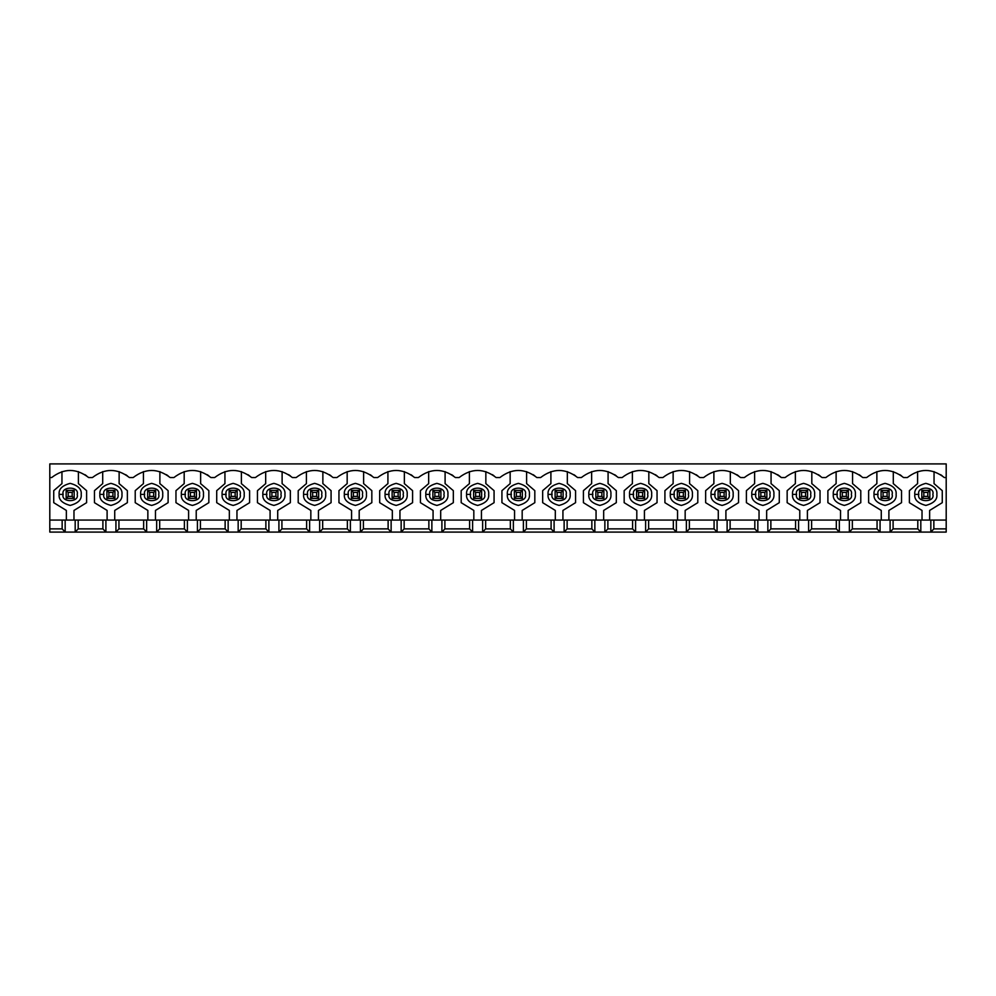 <?xml version="1.0" encoding="UTF-8"?>
<svg xmlns="http://www.w3.org/2000/svg" width="996" height="996" viewBox="0 0 996 996"><rect width="100%" height="100%" fill="white"/><g stroke="black" fill="none" stroke-linecap="round" stroke-linejoin="round"><path stroke-width="1.49" d="M921.823 498.398L921.823 490.381L929.841 490.381L929.841 498.398L921.823 498.398L929.841 498.398L929.841 490.381L927.836 492.385L923.827 492.385L923.827 496.394L927.836 496.394L927.836 492.385L927.836 496.394L929.841 498.398L927.836 496.394L923.827 496.394L921.823 498.398L923.827 496.394L923.827 492.385L927.836 492.385L929.841 490.381L921.823 490.381L923.827 492.385L921.823 490.381L921.823 498.398M881.074 498.398L881.074 490.381L889.092 490.381L889.092 498.398L881.074 498.398L889.092 498.398L889.092 490.381L887.087 492.385L883.078 492.385L883.078 496.394L887.087 496.394L887.087 492.385L887.087 496.394L889.092 498.398L887.087 496.394L883.078 496.394L881.074 498.398L883.078 496.394L883.078 492.385L887.087 492.385L889.092 490.381L881.074 490.381L883.078 492.385L881.074 490.381L881.074 498.398M840.325 498.398L840.325 490.381L848.343 490.381L848.343 498.398L840.325 498.398L848.343 498.398L848.343 490.381L846.339 492.385L842.33 492.385L842.33 496.394L846.339 496.394L846.339 492.385L846.339 496.394L848.343 498.398L846.339 496.394L842.33 496.394L840.325 498.398L842.33 496.394L842.33 492.385L846.339 492.385L848.343 490.381L840.325 490.381L842.33 492.385L840.325 490.381L840.325 498.398M799.576 498.398L799.576 490.381L807.607 490.381L807.607 498.398L799.576 498.398L807.607 498.398L807.607 490.381L805.602 492.385L801.581 492.385L801.581 496.394L805.602 496.394L805.602 492.385L805.602 496.394L807.607 498.398L805.602 496.394L801.581 496.394L799.576 498.398L801.581 496.394L801.581 492.385L805.602 492.385L807.607 490.381L799.576 490.381L801.581 492.385L799.576 490.381L799.576 498.398M758.84 498.398L758.84 490.381L766.858 490.381L766.858 498.398L758.84 498.398L766.858 498.398L766.858 490.381L764.853 492.385L760.844 492.385L760.844 496.394L764.853 496.394L764.853 492.385L764.853 496.394L766.858 498.398L764.853 496.394L760.844 496.394L758.84 498.398L760.844 496.394L760.844 492.385L764.853 492.385L766.858 490.381L758.84 490.381L760.844 492.385L758.84 490.381L758.84 498.398M718.091 498.398L718.091 490.381L726.109 490.381L726.109 498.398L718.091 498.398L726.109 498.398L726.109 490.381L724.104 492.385L720.096 492.385L720.096 496.394L724.104 496.394L724.104 492.385L724.104 496.394L726.109 498.398L724.104 496.394L720.096 496.394L718.091 498.398L720.096 496.394L720.096 492.385L724.104 492.385L726.109 490.381L718.091 490.381L720.096 492.385L718.091 490.381L718.091 498.398M677.342 498.398L677.342 490.381L685.36 490.381L685.36 498.398L677.342 498.398L685.36 498.398L685.36 490.381L683.356 492.385L679.347 492.385L679.347 496.394L683.356 496.394L683.356 492.385L683.356 496.394L685.36 498.398L683.356 496.394L679.347 496.394L677.342 498.398L679.347 496.394L679.347 492.385L683.356 492.385L685.36 490.381L677.342 490.381L679.347 492.385L677.342 490.381L677.342 498.398M636.593 498.398L636.593 490.381L644.624 490.381L644.624 498.398L636.593 498.398L644.624 498.398L644.624 490.381L642.619 492.385L638.598 492.385L638.598 496.394L642.619 496.394L642.619 492.385L642.619 496.394L644.624 498.398L642.619 496.394L638.598 496.394L636.593 498.398L638.598 496.394L638.598 492.385L642.619 492.385L644.624 490.381L636.593 490.381L638.598 492.385L636.593 490.381L636.593 498.398M595.857 498.398L595.857 490.381L603.875 490.381L603.875 498.398L595.857 498.398L603.875 498.398L603.875 490.381L601.87 492.385L597.861 492.385L597.861 496.394L601.87 496.394L601.87 492.385L601.87 496.394L603.875 498.398L601.87 496.394L597.861 496.394L595.857 498.398L597.861 496.394L597.861 492.385L601.87 492.385L603.875 490.381L595.857 490.381L597.861 492.385L595.857 490.381L595.857 498.398M555.108 498.398L555.108 490.381L563.126 490.381L563.126 498.398L555.108 498.398L563.126 498.398L563.126 490.381L561.122 492.385L557.113 492.385L557.113 496.394L561.122 496.394L561.122 492.385L561.122 496.394L563.126 498.398L561.122 496.394L557.113 496.394L555.108 498.398L557.113 496.394L557.113 492.385L561.122 492.385L563.126 490.381L555.108 490.381L557.113 492.385L555.108 490.381L555.108 498.398M514.359 498.398L514.359 490.381L522.377 490.381L522.377 498.398L514.359 498.398L522.377 498.398L522.377 490.381L520.373 492.385L516.364 492.385L516.364 496.394L520.373 496.394L520.373 492.385L520.373 496.394L522.377 498.398L520.373 496.394L516.364 496.394L514.359 498.398L516.364 496.394L516.364 492.385L520.373 492.385L522.377 490.381L514.359 490.381L516.364 492.385L514.359 490.381L514.359 498.398M473.623 498.398L473.623 490.381L481.641 490.381L481.641 498.398L473.623 498.398L481.641 498.398L481.641 490.381L479.636 492.385L475.627 492.385L475.627 496.394L479.636 496.394L479.636 492.385L479.636 496.394L481.641 498.398L479.636 496.394L475.627 496.394L473.623 498.398L475.627 496.394L475.627 492.385L479.636 492.385L481.641 490.381L473.623 490.381L475.627 492.385L473.623 490.381L473.623 498.398M432.874 498.398L432.874 490.381L440.892 490.381L440.892 498.398L432.874 498.398L440.892 498.398L440.892 490.381L438.887 492.385L434.879 492.385L434.879 496.394L438.887 496.394L438.887 492.385L438.887 496.394L440.892 498.398L438.887 496.394L434.879 496.394L432.874 498.398L434.879 496.394L434.879 492.385L438.887 492.385L440.892 490.381L432.874 490.381L434.879 492.385L432.874 490.381L432.874 498.398M392.125 498.398L392.125 490.381L400.143 490.381L400.143 498.398L392.125 498.398L400.143 498.398L400.143 490.381L398.139 492.385L394.13 492.385L394.13 496.394L398.139 496.394L398.139 492.385L398.139 496.394L400.143 498.398L398.139 496.394L394.13 496.394L392.125 498.398L394.13 496.394L394.13 492.385L398.139 492.385L400.143 490.381L392.125 490.381L394.13 492.385L392.125 490.381L392.125 498.398M351.376 498.398L351.376 490.381L359.407 490.381L359.407 498.398L351.376 498.398L359.407 498.398L359.407 490.381L357.402 492.385L353.381 492.385L353.381 496.394L357.402 496.394L357.402 492.385L357.402 496.394L359.407 498.398L357.402 496.394L353.381 496.394L351.376 498.398L353.381 496.394L353.381 492.385L357.402 492.385L359.407 490.381L351.376 490.381L353.381 492.385L351.376 490.381L351.376 498.398M310.64 498.398L310.64 490.381L318.658 490.381L318.658 498.398L310.64 498.398L318.658 498.398L318.658 490.381L316.653 492.385L312.644 492.385L312.644 496.394L316.653 496.394L316.653 492.385L316.653 496.394L318.658 498.398L316.653 496.394L312.644 496.394L310.64 498.398L312.644 496.394L312.644 492.385L316.653 492.385L318.658 490.381L310.64 490.381L312.644 492.385L310.64 490.381L310.64 498.398M269.891 498.398L269.891 490.381L277.909 490.381L277.909 498.398L269.891 498.398L277.909 498.398L277.909 490.381L275.904 492.385L271.896 492.385L271.896 496.394L275.904 496.394L275.904 492.385L275.904 496.394L277.909 498.398L275.904 496.394L271.896 496.394L269.891 498.398L271.896 496.394L271.896 492.385L275.904 492.385L277.909 490.381L269.891 490.381L271.896 492.385L269.891 490.381L269.891 498.398M229.142 498.398L229.142 490.381L237.16 490.381L237.16 498.398L229.142 498.398L237.16 498.398L237.16 490.381L235.156 492.385L231.147 492.385L231.147 496.394L235.156 496.394L235.156 492.385L235.156 496.394L237.16 498.398L235.156 496.394L231.147 496.394L229.142 498.398L231.147 496.394L231.147 492.385L235.156 492.385L237.16 490.381L229.142 490.381L231.147 492.385L229.142 490.381L229.142 498.398M188.393 498.398L188.393 490.381L196.424 490.381L196.424 498.398L188.393 498.398L196.424 498.398L196.424 490.381L194.419 492.385L190.398 492.385L190.398 496.394L194.419 496.394L194.419 492.385L194.419 496.394L196.424 498.398L194.419 496.394L190.398 496.394L188.393 498.398L190.398 496.394L190.398 492.385L194.419 492.385L196.424 490.381L188.393 490.381L190.398 492.385L188.393 490.381L188.393 498.398M147.657 498.398L147.657 490.381L155.675 490.381L155.675 498.398L147.657 498.398L155.675 498.398L155.675 490.381L153.67 492.385L149.661 492.385L149.661 496.394L153.67 496.394L153.67 492.385L153.67 496.394L155.675 498.398L153.67 496.394L149.661 496.394L147.657 498.398L149.661 496.394L149.661 492.385L153.67 492.385L155.675 490.381L147.657 490.381L149.661 492.385L147.657 490.381L147.657 498.398M106.908 498.398L106.908 490.381L114.926 490.381L114.926 498.398L106.908 498.398L114.926 498.398L114.926 490.381L112.922 492.385L108.913 492.385L108.913 496.394L112.922 496.394L112.922 492.385L112.922 496.394L114.926 498.398L112.922 496.394L108.913 496.394L106.908 498.398L108.913 496.394L108.913 492.385L112.922 492.385L114.926 490.381L106.908 490.381L108.913 492.385L106.908 490.381L106.908 498.398M66.159 498.398L66.159 490.381L74.177 490.381L74.177 498.398L66.159 498.398L74.177 498.398L74.177 490.381L72.173 492.385L68.164 492.385L68.164 496.394L72.173 496.394L72.173 492.385L72.173 496.394L74.177 498.398L72.173 496.394L68.164 496.394L66.159 498.398L68.164 496.394L68.164 492.385L72.173 492.385L74.177 490.381L66.159 490.381L68.164 492.385L66.159 490.381L66.159 498.398M781.325 477.545C769.012 468.12 756.686 468.12 744.361 477.545L740.588 477.545C728.263 468.12 715.937 468.12 703.612 477.545L699.839 477.545C687.514 468.12 675.188 468.12 662.875 477.545L659.091 477.545C646.765 468.12 634.452 468.12 622.127 477.545L618.342 477.545C606.029 468.12 593.703 468.12 581.378 477.545L577.605 477.545C565.28 468.12 552.954 468.12 540.641 477.545L536.856 477.545C524.531 468.12 512.218 468.12 499.892 477.545L496.108 477.545C483.782 468.12 471.469 468.12 459.144 477.545L455.359 477.545C443.046 468.12 430.72 468.12 418.395 477.545L414.622 477.545C402.297 468.12 389.971 468.12 377.658 477.545L373.874 477.545C361.548 468.12 349.235 468.12 336.909 477.545L333.125 477.545C320.812 468.12 308.486 468.12 296.161 477.545L292.388 477.545C280.063 468.12 267.737 468.12 255.412 477.545L251.639 477.545C239.314 468.12 226.988 468.12 214.675 477.545L210.891 477.545C198.565 468.12 186.252 468.12 173.927 477.545L170.142 477.545C157.829 468.12 145.503 468.12 133.178 477.545L129.405 477.545C117.08 468.12 104.754 468.12 92.441 477.545L88.656 477.545C76.331 468.12 64.018 468.12 51.692 477.545L49.8 477.545L49.8 528.876L62.15 528.876L62.15 520.061L49.8 520.061L946.2 520.061L933.85 520.061L933.85 528.876L930.837 532.088L946.2 532.088L946.2 528.876L933.85 528.876L946.2 528.876L946.2 463.912L49.8 463.912L49.8 477.545L51.692 477.545C64.018 468.12 76.331 468.12 88.656 477.545L92.441 477.545C104.754 468.12 117.08 468.12 129.405 477.545L133.178 477.545C145.503 468.12 157.829 468.12 170.142 477.545L173.927 477.545C186.252 468.12 198.565 468.12 210.891 477.545L214.675 477.545C226.988 468.12 239.314 468.12 251.639 477.545L255.412 477.545C267.737 468.12 280.063 468.12 292.388 477.545L296.161 477.545C308.486 468.12 320.812 468.12 333.125 477.545L336.909 477.545C349.235 468.12 361.548 468.12 373.874 477.545L377.658 477.545C389.971 468.12 402.297 468.12 414.622 477.545L418.395 477.545C430.72 468.12 443.046 468.12 455.359 477.545L459.144 477.545C471.469 468.12 483.782 468.12 496.108 477.545L499.892 477.545C512.218 468.12 524.531 468.12 536.856 477.545L540.641 477.545C552.954 468.12 565.28 468.12 577.605 477.545L581.378 477.545C593.703 468.12 606.029 468.12 618.342 477.545L622.127 477.545C634.452 468.12 646.765 468.12 659.091 477.545L662.875 477.545C675.188 468.12 687.514 468.12 699.839 477.545L703.612 477.545C715.937 468.12 728.263 468.12 740.588 477.545L744.361 477.545C756.686 468.12 769.012 468.12 781.325 477.545L785.109 477.545C797.435 468.12 809.748 468.12 822.073 477.545L825.858 477.545C838.171 468.12 850.497 468.12 862.822 477.545L866.595 477.545C878.92 468.12 891.246 468.12 903.559 477.545L907.344 477.545C919.669 468.12 931.982 468.12 944.308 477.545L946.2 477.545L944.308 477.545C931.982 468.12 919.669 468.12 907.344 477.545L903.559 477.545C891.246 468.12 878.92 468.12 866.595 477.545L862.822 477.545C850.497 468.12 838.171 468.12 825.858 477.545L822.073 477.545C809.748 468.12 797.435 468.12 785.109 477.545L781.325 477.545L779.283 475.839M102.899 528.876L78.198 528.876L75.186 532.088L105.9 532.088L102.899 528.876L102.899 520.061L78.198 520.061L78.198 528.876L102.899 528.876L105.9 532.088L65.163 532.088L62.15 528.876L49.8 528.876L49.8 532.088L65.163 532.088L49.8 532.088L49.8 463.912L946.2 463.912L946.2 532.088L920.814 532.088L917.802 528.876L893.101 528.876L890.1 532.088L920.814 532.088L880.066 532.088L877.065 528.876L852.352 528.876L849.351 532.088L880.066 532.088L839.329 532.088L836.316 528.876L811.615 528.876L808.603 532.088L839.329 532.088L798.58 532.088L795.567 528.876L770.867 528.876L767.854 532.088L798.58 532.088L757.832 532.088L754.819 528.876L730.118 528.876L727.117 532.088L757.832 532.088L717.083 532.088L714.082 528.876L689.381 528.876L686.369 532.088L717.083 532.088L676.346 532.088L673.333 528.876L648.633 528.876L645.62 532.088L676.346 532.088L635.597 532.088L632.585 528.876L607.884 528.876L604.871 532.088L635.597 532.088L594.849 532.088L591.848 528.876L567.135 528.876L564.134 532.088L594.849 532.088L554.1 532.088L551.099 528.876L526.398 528.876L523.386 532.088L554.1 532.088L513.363 532.088L510.35 528.876L485.65 528.876L482.637 532.088L513.363 532.088L472.614 532.088L469.602 528.876L444.901 528.876L441.9 532.088L472.614 532.088L431.866 532.088L428.865 528.876L404.152 528.876L401.151 532.088L431.866 532.088L391.129 532.088L388.116 528.876L363.416 528.876L360.403 532.088L391.129 532.088L350.38 532.088L347.367 528.876L322.667 528.876L319.654 532.088L350.38 532.088L309.632 532.088L306.619 528.876L281.918 528.876L278.917 532.088L309.632 532.088L268.883 532.088L265.882 528.876L241.181 528.876L238.169 532.088L268.883 532.088L228.146 532.088L225.133 528.876L200.433 528.876L197.42 532.088L228.146 532.088L187.397 532.088L184.385 528.876L159.684 528.876L156.671 532.088L187.397 532.088L146.649 532.088L143.648 528.876L118.935 528.876L115.934 532.088L146.649 532.088L105.9 532.088L105.9 520.061L102.899 520.061L102.899 528.876M86.602 475.839L84.934 474.669M143.648 520.061L118.935 520.061L118.935 528.876L143.648 528.876L143.648 520.061L143.648 528.876L146.649 532.088L146.649 520.061L143.648 520.061M127.364 475.851L125.683 474.669M184.385 520.061L159.684 520.061L159.684 528.876L184.385 528.876L184.385 520.061L184.385 528.876L187.397 532.088L187.397 520.061L184.385 520.061M168.1 475.839L166.432 474.669M225.133 520.061L200.433 520.061L200.433 528.876L225.133 528.876L225.133 520.061L225.133 528.876L228.146 532.088L228.146 520.061L225.133 520.061M208.861 475.851L207.18 474.669M265.882 520.061L241.181 520.061L241.181 528.876L265.882 528.876L265.882 520.061L265.882 528.876L268.883 532.088L268.883 520.061L265.882 520.061M249.585 475.839L247.917 474.669M306.619 520.061L281.918 520.061L281.918 528.876L306.619 528.876L306.619 520.061L306.619 528.876L309.632 532.088L309.632 520.061L306.619 520.061M290.346 475.851L288.666 474.669M347.367 520.061L322.667 520.061L322.667 528.876L347.367 528.876L347.367 520.061L347.367 528.876L350.38 532.088L350.38 520.061L347.367 520.061M331.058 475.827L329.415 474.669M388.116 520.061L363.416 520.061L363.416 528.876L388.116 528.876L388.116 520.061L388.116 528.876L391.129 532.088L391.129 520.061L388.116 520.061M371.844 475.851L370.151 474.669M428.865 520.061L404.152 520.061L404.152 528.876L428.865 528.876L428.865 520.061L428.865 528.876L431.866 532.088L431.866 520.061L428.865 520.061M412.556 475.827L410.9 474.669M469.602 520.061L444.901 520.061L444.901 528.876L469.602 528.876L469.602 520.061L469.602 528.876L472.614 532.088L472.614 520.061L469.602 520.061M453.329 475.851L451.649 474.669M510.35 520.061L485.65 520.061L485.65 528.876L510.35 528.876L510.35 520.061L510.35 528.876L513.363 532.088L513.363 520.061L510.35 520.061M494.041 475.827L492.398 474.669M551.099 520.061L526.398 520.061L526.398 528.876L551.099 528.876L551.099 520.061L551.099 528.876L554.1 532.088L554.1 520.061L551.099 520.061M534.802 475.839L533.134 474.669M591.848 520.061L567.135 520.061L567.135 528.876L591.848 528.876L591.848 520.061L591.848 528.876L594.849 532.088L594.849 520.061L591.848 520.061M575.564 475.851L573.883 474.669M632.585 520.061L607.884 520.061L607.884 528.876L632.585 528.876L632.585 520.061L632.585 528.876L635.597 532.088L635.597 520.061L632.585 520.061M616.3 475.839L614.632 474.669M673.333 520.061L648.633 520.061L648.633 528.876L673.333 528.876L673.333 520.061L673.333 528.876L676.346 532.088L676.346 520.061L673.333 520.061M657.061 475.851L655.38 474.669M714.082 520.061L689.381 520.061L689.381 528.876L714.082 528.876L714.082 520.061L714.082 528.876L717.083 532.088L717.083 520.061L714.082 520.061M697.785 475.839L696.117 474.669M754.819 520.061L730.118 520.061L730.118 528.876L754.819 528.876L754.819 520.061L754.819 528.876L757.832 532.088L757.832 520.061L754.819 520.061M738.546 475.851L736.866 474.669M795.567 520.061L770.867 520.061L770.867 528.876L795.567 528.876L795.567 520.061L795.567 528.876L798.58 532.088L798.58 520.061L795.567 520.061M779.258 475.827L777.615 474.669M836.316 520.061L811.615 520.061L811.615 528.876L836.316 528.876L836.316 520.061L836.316 528.876L839.329 532.088L839.329 520.061L836.316 520.061M820.044 475.851L818.351 474.669M877.065 520.061L852.352 520.061L852.352 528.876L877.065 528.876L877.065 520.061L877.065 528.876L880.066 532.088L880.066 520.061L877.065 520.061M860.756 475.827L859.1 474.669M917.802 520.061L893.101 520.061L893.101 528.876L917.802 528.876L917.802 520.061L917.802 528.876L920.814 532.088L920.814 520.061L917.802 520.061M901.529 475.851L899.849 474.669M942.241 475.827L940.598 474.669M917.602 483.633L917.602 471.594L917.602 483.633L909.385 490.655L917.602 483.633M909.385 502.681L909.385 490.655L909.385 502.681L922.022 510.438L909.385 502.681M922.022 520.061L922.022 510.438L922.022 520.061M929.642 510.438L929.642 520.061L929.642 510.438L942.266 502.681L929.642 510.438M942.266 490.655L942.266 502.681L942.266 490.655L934.049 483.633L942.266 490.655M934.049 471.594L934.049 483.633L934.049 471.594M914.801 494.39C914.166 489.173 917.851 485.5 925.832 483.359C933.812 485.5 937.485 489.173 936.85 494.39C937.485 499.606 933.812 503.279 925.832 505.42C917.851 503.279 914.166 499.606 914.801 494.39C914.166 499.606 917.851 503.279 925.832 505.42C933.812 503.279 937.485 499.606 936.85 494.39C937.485 489.173 933.812 485.5 925.832 483.359C917.851 485.5 914.166 489.173 914.801 494.39L918.81 494.39C916.32 502.719 935.344 502.719 932.841 494.39C935.344 486.06 916.32 486.06 918.81 494.39C916.32 486.06 935.344 486.06 932.841 494.39C935.344 502.719 916.32 502.719 918.81 494.39L914.801 494.39M933.85 520.061L930.837 520.061L930.837 532.088L933.85 528.876L933.85 520.061M930.837 520.061L920.814 520.061L920.814 532.088L930.837 532.088L930.837 520.061M876.866 483.633L876.866 471.594L876.866 483.633L868.637 490.655L876.866 483.633M868.637 502.681L868.637 490.655L868.637 502.681L881.273 510.438L868.637 502.681M881.273 520.061L881.273 510.438L881.273 520.061M888.893 510.438L888.893 520.061L888.893 510.438L901.529 502.681L888.893 510.438M901.529 490.655L901.529 502.681L901.529 490.655L893.3 483.633L901.529 490.655M893.3 471.594L893.3 483.633L893.3 471.594M874.052 494.39C873.43 489.173 877.103 485.5 885.083 483.359C893.063 485.5 896.736 489.173 896.114 494.39C896.736 499.606 893.063 503.279 885.083 505.42C877.103 503.279 873.43 499.606 874.052 494.39C873.43 499.606 877.103 503.279 885.083 505.42C893.063 503.279 896.736 499.606 896.114 494.39C896.736 489.173 893.063 485.5 885.083 483.359C877.103 485.5 873.43 489.173 874.052 494.39L878.061 494.39C875.571 502.719 894.595 502.719 892.105 494.39C894.595 486.06 875.571 486.06 878.061 494.39C875.571 486.06 894.595 486.06 892.105 494.39C894.595 502.719 875.571 502.719 878.061 494.39L874.052 494.39M893.101 520.061L890.1 520.061L890.1 532.088L893.101 528.876L893.101 520.061M890.1 520.061L880.066 520.061L880.066 532.088L890.1 532.088L890.1 520.061M836.117 483.633L836.117 471.594L836.117 483.633L827.888 490.655L836.117 483.633M827.888 502.681L827.888 490.655L827.888 502.681L840.524 510.438L827.888 502.681M840.524 520.061L840.524 510.438L840.524 520.061M848.144 510.438L848.144 520.061L848.144 510.438L860.781 502.681L848.144 510.438M860.781 490.655L860.781 502.681L860.781 490.655L852.564 483.633L860.781 490.655M852.564 471.594L852.564 483.633L852.564 471.594M833.303 494.39C832.681 489.173 836.354 485.5 844.334 483.359C852.315 485.5 855.987 489.173 855.365 494.39C855.987 499.606 852.315 503.279 844.334 505.42C836.354 503.279 832.681 499.606 833.303 494.39C832.681 499.606 836.354 503.279 844.334 505.42C852.315 503.279 855.987 499.606 855.365 494.39C855.987 489.173 852.315 485.5 844.334 483.359C836.354 485.5 832.681 489.173 833.303 494.39L837.312 494.39C834.822 502.719 853.846 502.719 851.356 494.39C853.846 486.06 834.822 486.06 837.312 494.39C834.822 486.06 853.846 486.06 851.356 494.39C853.846 502.719 834.822 502.719 837.312 494.39L833.303 494.39M852.352 520.061L849.351 520.061L849.351 532.088L852.352 528.876L852.352 520.061M849.351 520.061L839.329 520.061L839.329 532.088L849.351 532.088L849.351 520.061M795.368 483.633L795.368 471.594L795.368 483.633L787.151 490.655L795.368 483.633M787.151 502.681L787.151 490.655L787.151 502.681L799.776 510.438L787.151 502.681M799.776 520.061L799.776 510.438L799.776 520.061M807.395 510.438L807.395 520.061L807.395 510.438L820.032 502.681L807.395 510.438M820.032 490.655L820.032 502.681L820.032 490.655L811.815 483.633L820.032 490.655M811.815 471.594L811.815 483.633L811.815 471.594M792.567 494.39C791.932 489.173 795.617 485.5 803.585 483.359C811.566 485.5 815.251 489.173 814.616 494.39C815.251 499.606 811.566 503.279 803.585 505.42C795.617 503.279 791.932 499.606 792.567 494.39C791.932 499.606 795.617 503.279 803.585 505.42C811.566 503.279 815.251 499.606 814.616 494.39C815.251 489.173 811.566 485.5 803.585 483.359C795.617 485.5 791.932 489.173 792.567 494.39L796.576 494.39C794.073 502.719 813.11 502.719 810.607 494.39C813.11 486.06 794.073 486.06 796.576 494.39C794.073 486.06 813.11 486.06 810.607 494.39C813.11 502.719 794.073 502.719 796.576 494.39L792.567 494.39M811.615 520.061L808.603 520.061L808.603 532.088L811.615 528.876L811.615 520.061M808.603 520.061L798.58 520.061L798.58 532.088L808.603 532.088L808.603 520.061M754.619 483.633L754.619 471.594L754.619 483.633L746.402 490.655L754.619 483.633M746.402 502.681L746.402 490.655L746.402 502.681L759.039 510.438L746.402 502.681M759.039 520.061L759.039 510.438L759.039 520.061M766.659 510.438L766.659 520.061L766.659 510.438L779.283 502.681L766.659 510.438M779.283 490.655L779.283 502.681L779.283 490.655L771.066 483.633L779.283 490.655M771.066 471.594L771.066 483.633L771.066 471.594M751.818 494.39C751.196 489.173 754.868 485.5 762.849 483.359C770.829 485.5 774.502 489.173 773.88 494.39C774.502 499.606 770.829 503.279 762.849 505.42C754.868 503.279 751.196 499.606 751.818 494.39C751.196 499.606 754.868 503.279 762.849 505.42C770.829 503.279 774.502 499.606 773.88 494.39C774.502 489.173 770.829 485.5 762.849 483.359C754.868 485.5 751.196 489.173 751.818 494.39L755.827 494.39C753.337 502.719 772.361 502.719 769.858 494.39C772.361 486.06 753.337 486.06 755.827 494.39C753.337 486.06 772.361 486.06 769.858 494.39C772.361 502.719 753.337 502.719 755.827 494.39L751.818 494.39M770.867 520.061L767.854 520.061L767.854 532.088L770.867 528.876L770.867 520.061M767.854 520.061L757.832 520.061L757.832 532.088L767.854 532.088L767.854 520.061M713.883 483.633L713.883 471.594L713.883 483.633L705.654 490.655L713.883 483.633M705.654 502.681L705.654 490.655L705.654 502.681L718.29 510.438L705.654 502.681M718.29 520.061L718.29 510.438L718.29 520.061M725.91 510.438L725.91 520.061L725.91 510.438L738.546 502.681L725.91 510.438M738.546 490.655L738.546 502.681L738.546 490.655L730.317 483.633L738.546 490.655M730.317 471.594L730.317 483.633L730.317 471.594M711.069 494.39C710.447 489.173 714.12 485.5 722.1 483.359C730.08 485.5 733.753 489.173 733.131 494.39C733.753 499.606 730.08 503.279 722.1 505.42C714.12 503.279 710.447 499.606 711.069 494.39C710.447 499.606 714.12 503.279 722.1 505.42C730.08 503.279 733.753 499.606 733.131 494.39C733.753 489.173 730.08 485.5 722.1 483.359C714.12 485.5 710.447 489.173 711.069 494.39L715.078 494.39C712.588 502.719 731.612 502.719 729.122 494.39C731.612 486.06 712.588 486.06 715.078 494.39C712.588 486.06 731.612 486.06 729.122 494.39C731.612 502.719 712.588 502.719 715.078 494.39L711.069 494.39M730.118 520.061L727.117 520.061L727.117 532.088L730.118 528.876L730.118 520.061M727.117 520.061L717.083 520.061L717.083 532.088L727.117 532.088L727.117 520.061M673.134 483.633L673.134 471.594L673.134 483.633L664.917 490.655L673.134 483.633M664.917 502.681L664.917 490.655L664.917 502.681L677.541 510.438L664.917 502.681M677.541 520.061L677.541 510.438L677.541 520.061M685.161 510.438L685.161 520.061L685.161 510.438L697.798 502.681L685.161 510.438M697.798 490.655L697.798 502.681L697.798 490.655L689.581 483.633L697.798 490.655M689.581 471.594L689.581 483.633L689.581 471.594M670.32 494.39C669.698 489.173 673.371 485.5 681.351 483.359C689.332 485.5 693.004 489.173 692.382 494.39C693.004 499.606 689.332 503.279 681.351 505.42C673.371 503.279 669.698 499.606 670.32 494.39C669.698 499.606 673.371 503.279 681.351 505.42C689.332 503.279 693.004 499.606 692.382 494.39C693.004 489.173 689.332 485.5 681.351 483.359C673.371 485.5 669.698 489.173 670.32 494.39L674.342 494.39C671.839 502.719 690.863 502.719 688.373 494.39C690.863 486.06 671.839 486.06 674.342 494.39C671.839 486.06 690.863 486.06 688.373 494.39C690.863 502.719 671.839 502.719 674.342 494.39L670.32 494.39M689.381 520.061L686.369 520.061L686.369 532.088L689.381 528.876L689.381 520.061M686.369 520.061L676.346 520.061L676.346 532.088L686.369 532.088L686.369 520.061M632.385 483.633L632.385 471.594L632.385 483.633L624.168 490.655L632.385 483.633M624.168 502.681L624.168 490.655L624.168 502.681L636.805 510.438L624.168 502.681M636.805 520.061L636.805 510.438L636.805 520.061M644.424 510.438L644.424 520.061L644.424 510.438L657.049 502.681L644.424 510.438M657.049 490.655L657.049 502.681L657.049 490.655L648.832 483.633L657.049 490.655M648.832 471.594L648.832 483.633L648.832 471.594M629.584 494.39C628.949 489.173 632.634 485.5 640.615 483.359C648.583 485.5 652.268 489.173 651.633 494.39C652.268 499.606 648.583 503.279 640.615 505.42C632.634 503.279 628.949 499.606 629.584 494.39C628.949 499.606 632.634 503.279 640.615 505.42C648.583 503.279 652.268 499.606 651.633 494.39C652.268 489.173 648.583 485.5 640.615 483.359C632.634 485.5 628.949 489.173 629.584 494.39L633.593 494.39C631.091 502.719 650.127 502.719 647.624 494.39C650.127 486.06 631.091 486.06 633.593 494.39C631.091 486.06 650.127 486.06 647.624 494.39C650.127 502.719 631.091 502.719 633.593 494.39L629.584 494.39M648.633 520.061L645.62 520.061L645.62 532.088L648.633 528.876L648.633 520.061M645.62 520.061L635.597 520.061L635.597 532.088L645.62 532.088L645.62 520.061M591.636 483.633L591.636 471.594L591.636 483.633L583.419 490.655L591.636 483.633M583.419 502.681L583.419 490.655L583.419 502.681L596.056 510.438L583.419 502.681M596.056 520.061L596.056 510.438L596.056 520.061M603.676 510.438L603.676 520.061L603.676 510.438L616.312 502.681L603.676 510.438M616.312 490.655L616.312 502.681L616.312 490.655L608.083 483.633L616.312 490.655M608.083 471.594L608.083 483.633L608.083 471.594M588.835 494.39C588.213 489.173 591.885 485.5 599.866 483.359C607.846 485.5 611.519 489.173 610.897 494.39C611.519 499.606 607.846 503.279 599.866 505.42C591.885 503.279 588.213 499.606 588.835 494.39C588.213 499.606 591.885 503.279 599.866 505.42C607.846 503.279 611.519 499.606 610.897 494.39C611.519 489.173 607.846 485.5 599.866 483.359C591.885 485.5 588.213 489.173 588.835 494.39L592.844 494.39C590.354 502.719 609.378 502.719 606.888 494.39C609.378 486.06 590.354 486.06 592.844 494.39C590.354 486.06 609.378 486.06 606.888 494.39C609.378 502.719 590.354 502.719 592.844 494.39L588.835 494.39M607.884 520.061L604.871 520.061L604.871 532.088L607.884 528.876L607.884 520.061M604.871 520.061L594.849 520.061L594.849 532.088L604.871 532.088L604.871 520.061M550.9 483.633L550.9 471.594L550.9 483.633L542.671 490.655L550.9 483.633M542.671 502.681L542.671 490.655L542.671 502.681L555.307 510.438L542.671 502.681M555.307 520.061L555.307 510.438L555.307 520.061M562.927 510.438L562.927 520.061L562.927 510.438L575.564 502.681L562.927 510.438M575.564 490.655L575.564 502.681L575.564 490.655L567.334 483.633L575.564 490.655M567.334 471.594L567.334 483.633L567.334 471.594M548.086 494.39C547.464 489.173 551.137 485.5 559.117 483.359C567.098 485.5 570.77 489.173 570.148 494.39C570.77 499.606 567.098 503.279 559.117 505.42C551.137 503.279 547.464 499.606 548.086 494.39C547.464 499.606 551.137 503.279 559.117 505.42C567.098 503.279 570.77 499.606 570.148 494.39C570.77 489.173 567.098 485.5 559.117 483.359C551.137 485.5 547.464 489.173 548.086 494.39L552.095 494.39C549.605 502.719 568.629 502.719 566.139 494.39C568.629 486.06 549.605 486.06 552.095 494.39C549.605 486.06 568.629 486.06 566.139 494.39C568.629 502.719 549.605 502.719 552.095 494.39L548.086 494.39M567.135 520.061L564.134 520.061L564.134 532.088L567.135 528.876L567.135 520.061M564.134 520.061L554.1 520.061L554.1 532.088L564.134 532.088L564.134 520.061M510.151 483.633L510.151 471.594L510.151 483.633L501.934 490.655L510.151 483.633M501.934 502.681L501.934 490.655L501.934 502.681L514.559 510.438L501.934 502.681M514.559 520.061L514.559 510.438L514.559 520.061M522.178 510.438L522.178 520.061L522.178 510.438L534.815 502.681L522.178 510.438M534.815 490.655L534.815 502.681L534.815 490.655L526.598 483.633L534.815 490.655M526.598 471.594L526.598 483.633L526.598 471.594M507.35 494.39C506.715 489.173 510.388 485.5 518.368 483.359C526.349 485.5 530.034 489.173 529.399 494.39C530.034 499.606 526.349 503.279 518.368 505.42C510.388 503.279 506.715 499.606 507.35 494.39C506.715 499.606 510.388 503.279 518.368 505.42C526.349 503.279 530.034 499.606 529.399 494.39C530.034 489.173 526.349 485.5 518.368 483.359C510.388 485.5 506.715 489.173 507.35 494.39L511.359 494.39C508.856 502.719 527.88 502.719 525.39 494.39C527.88 486.06 508.856 486.06 511.359 494.39C508.856 486.06 527.88 486.06 525.39 494.39C527.88 502.719 508.856 502.719 511.359 494.39L507.35 494.39M526.398 520.061L523.386 520.061L523.386 532.088L526.398 528.876L526.398 520.061M523.386 520.061L513.363 520.061L513.363 532.088L523.386 532.088L523.386 520.061M469.402 483.633L469.402 471.594L469.402 483.633L461.185 490.655L469.402 483.633M461.185 502.681L461.185 490.655L461.185 502.681L473.822 510.438L461.185 502.681M473.822 520.061L473.822 510.438L473.822 520.061M481.442 510.438L481.442 520.061L481.442 510.438L494.066 502.681L481.442 510.438M494.066 490.655L494.066 502.681L494.066 490.655L485.849 483.633L494.066 490.655M485.849 471.594L485.849 483.633L485.849 471.594M466.601 494.39C465.966 489.173 469.651 485.5 477.632 483.359C485.612 485.5 489.285 489.173 488.65 494.39C489.285 499.606 485.612 503.279 477.632 505.42C469.651 503.279 465.966 499.606 466.601 494.39C465.966 499.606 469.651 503.279 477.632 505.42C485.612 503.279 489.285 499.606 488.65 494.39C489.285 489.173 485.612 485.5 477.632 483.359C469.651 485.5 465.966 489.173 466.601 494.39L470.61 494.39C468.12 502.719 487.144 502.719 484.641 494.39C487.144 486.06 468.12 486.06 470.61 494.39C468.12 486.06 487.144 486.06 484.641 494.39C487.144 502.719 468.12 502.719 470.61 494.39L466.601 494.39M485.65 520.061L482.637 520.061L482.637 532.088L485.65 528.876L485.65 520.061M482.637 520.061L472.614 520.061L472.614 532.088L482.637 532.088L482.637 520.061M428.666 483.633L428.666 471.594L428.666 483.633L420.437 490.655L428.666 483.633M420.437 502.681L420.437 490.655L420.437 502.681L433.073 510.438L420.437 502.681M433.073 520.061L433.073 510.438L433.073 520.061M440.693 510.438L440.693 520.061L440.693 510.438L453.329 502.681L440.693 510.438M453.329 490.655L453.329 502.681L453.329 490.655L445.1 483.633L453.329 490.655M445.1 471.594L445.1 483.633L445.1 471.594M425.852 494.39C425.23 489.173 428.903 485.5 436.883 483.359C444.863 485.5 448.536 489.173 447.914 494.39C448.536 499.606 444.863 503.279 436.883 505.42C428.903 503.279 425.23 499.606 425.852 494.39C425.23 499.606 428.903 503.279 436.883 505.42C444.863 503.279 448.536 499.606 447.914 494.39C448.536 489.173 444.863 485.5 436.883 483.359C428.903 485.5 425.23 489.173 425.852 494.39L429.861 494.39C427.371 502.719 446.395 502.719 443.905 494.39C446.395 486.06 427.371 486.06 429.861 494.39C427.371 486.06 446.395 486.06 443.905 494.39C446.395 502.719 427.371 502.719 429.861 494.39L425.852 494.39M444.901 520.061L441.9 520.061L441.9 532.088L444.901 528.876L444.901 520.061M441.9 520.061L431.866 520.061L431.866 532.088L441.9 532.088L441.9 520.061M387.917 483.633L387.917 471.594L387.917 483.633L379.688 490.655L387.917 483.633M379.688 502.681L379.688 490.655L379.688 502.681L392.324 510.438L379.688 502.681M392.324 520.061L392.324 510.438L392.324 520.061M399.944 510.438L399.944 520.061L399.944 510.438L412.581 502.681L399.944 510.438M412.581 490.655L412.581 502.681L412.581 490.655L404.364 483.633L412.581 490.655M404.364 471.594L404.364 483.633L404.364 471.594M385.103 494.39C384.481 489.173 388.154 485.5 396.134 483.359C404.115 485.5 407.787 489.173 407.165 494.39C407.787 499.606 404.115 503.279 396.134 505.42C388.154 503.279 384.481 499.606 385.103 494.39C384.481 499.606 388.154 503.279 396.134 505.42C404.115 503.279 407.787 499.606 407.165 494.39C407.787 489.173 404.115 485.5 396.134 483.359C388.154 485.5 384.481 489.173 385.103 494.39L389.112 494.39C386.622 502.719 405.646 502.719 403.156 494.39C405.646 486.06 386.622 486.06 389.112 494.39C386.622 486.06 405.646 486.06 403.156 494.39C405.646 502.719 386.622 502.719 389.112 494.39L385.103 494.39M404.152 520.061L401.151 520.061L401.151 532.088L404.152 528.876L404.152 520.061M401.151 520.061L391.129 520.061L391.129 532.088L401.151 532.088L401.151 520.061M347.168 483.633L347.168 471.594L347.168 483.633L338.951 490.655L347.168 483.633M338.951 502.681L338.951 490.655L338.951 502.681L351.576 510.438L338.951 502.681M351.576 520.061L351.576 510.438L351.576 520.061M359.195 510.438L359.195 520.061L359.195 510.438L371.832 502.681L359.195 510.438M371.832 490.655L371.832 502.681L371.832 490.655L363.615 483.633L371.832 490.655M363.615 471.594L363.615 483.633L363.615 471.594M344.367 494.39C343.732 489.173 347.417 485.5 355.385 483.359C363.366 485.5 367.051 489.173 366.416 494.39C367.051 499.606 363.366 503.279 355.385 505.42C347.417 503.279 343.732 499.606 344.367 494.39C343.732 499.606 347.417 503.279 355.385 505.42C363.366 503.279 367.051 499.606 366.416 494.39C367.051 489.173 363.366 485.5 355.385 483.359C347.417 485.5 343.732 489.173 344.367 494.39L348.376 494.39C345.873 502.719 364.91 502.719 362.407 494.39C364.91 486.06 345.873 486.06 348.376 494.39C345.873 486.06 364.91 486.06 362.407 494.39C364.91 502.719 345.873 502.719 348.376 494.39L344.367 494.39M363.416 520.061L360.403 520.061L360.403 532.088L363.416 528.876L363.416 520.061M360.403 520.061L350.38 520.061L350.38 532.088L360.403 532.088L360.403 520.061M306.419 483.633L306.419 471.594L306.419 483.633L298.202 490.655L306.419 483.633M298.202 502.681L298.202 490.655L298.202 502.681L310.839 510.438L298.202 502.681M310.839 520.061L310.839 510.438L310.839 520.061M318.459 510.438L318.459 520.061L318.459 510.438L331.083 502.681L318.459 510.438M331.083 490.655L331.083 502.681L331.083 490.655L322.866 483.633L331.083 490.655M322.866 471.594L322.866 483.633L322.866 471.594M303.618 494.39C302.996 489.173 306.668 485.5 314.649 483.359C322.629 485.5 326.302 489.173 325.68 494.39C326.302 499.606 322.629 503.279 314.649 505.42C306.668 503.279 302.996 499.606 303.618 494.39C302.996 499.606 306.668 503.279 314.649 505.42C322.629 503.279 326.302 499.606 325.68 494.39C326.302 489.173 322.629 485.5 314.649 483.359C306.668 485.5 302.996 489.173 303.618 494.39L307.627 494.39C305.137 502.719 324.161 502.719 321.658 494.39C324.161 486.06 305.137 486.06 307.627 494.39C305.137 486.06 324.161 486.06 321.658 494.39C324.161 502.719 305.137 502.719 307.627 494.39L303.618 494.39M322.667 520.061L319.654 520.061L319.654 532.088L322.667 528.876L322.667 520.061M319.654 520.061L309.632 520.061L309.632 532.088L319.654 532.088L319.654 520.061M265.683 483.633L265.683 471.594L265.683 483.633L257.454 490.655L265.683 483.633M257.454 502.681L257.454 490.655L257.454 502.681L270.09 510.438L257.454 502.681M270.09 520.061L270.09 510.438L270.09 520.061M277.71 510.438L277.71 520.061L277.71 510.438L290.346 502.681L277.71 510.438M290.346 490.655L290.346 502.681L290.346 490.655L282.117 483.633L290.346 490.655M282.117 471.594L282.117 483.633L282.117 471.594M262.869 494.39C262.247 489.173 265.92 485.5 273.9 483.359C281.88 485.5 285.553 489.173 284.931 494.39C285.553 499.606 281.88 503.279 273.9 505.42C265.92 503.279 262.247 499.606 262.869 494.39C262.247 499.606 265.92 503.279 273.9 505.42C281.88 503.279 285.553 499.606 284.931 494.39C285.553 489.173 281.88 485.5 273.9 483.359C265.92 485.5 262.247 489.173 262.869 494.39L266.878 494.39C264.388 502.719 283.412 502.719 280.922 494.39C283.412 486.06 264.388 486.06 266.878 494.39C264.388 486.06 283.412 486.06 280.922 494.39C283.412 502.719 264.388 502.719 266.878 494.39L262.869 494.39M281.918 520.061L278.917 520.061L278.917 532.088L281.918 528.876L281.918 520.061M278.917 520.061L268.883 520.061L268.883 532.088L278.917 532.088L278.917 520.061M224.934 483.633L224.934 471.594L224.934 483.633L216.717 490.655L224.934 483.633M216.717 502.681L216.717 490.655L216.717 502.681L229.341 510.438L216.717 502.681M229.341 520.061L229.341 510.438L229.341 520.061M236.961 510.438L236.961 520.061L236.961 510.438L249.598 502.681L236.961 510.438M249.598 490.655L249.598 502.681L249.598 490.655L241.381 483.633L249.598 490.655M241.381 471.594L241.381 483.633L241.381 471.594M222.12 494.39C221.498 489.173 225.171 485.5 233.151 483.359C241.132 485.5 244.804 489.173 244.182 494.39C244.804 499.606 241.132 503.279 233.151 505.42C225.171 503.279 221.498 499.606 222.12 494.39C221.498 499.606 225.171 503.279 233.151 505.42C241.132 503.279 244.804 499.606 244.182 494.39C244.804 489.173 241.132 485.5 233.151 483.359C225.171 485.5 221.498 489.173 222.12 494.39L226.142 494.39C223.639 502.719 242.663 502.719 240.173 494.39C242.663 486.06 223.639 486.06 226.142 494.39C223.639 486.06 242.663 486.06 240.173 494.39C242.663 502.719 223.639 502.719 226.142 494.39L222.12 494.39M241.181 520.061L238.169 520.061L238.169 532.088L241.181 528.876L241.181 520.061M238.169 520.061L228.146 520.061L228.146 532.088L238.169 532.088L238.169 520.061M184.185 483.633L184.185 471.594L184.185 483.633L175.968 490.655L184.185 483.633M175.968 502.681L175.968 490.655L175.968 502.681L188.605 510.438L175.968 502.681M188.605 520.061L188.605 510.438L188.605 520.061M196.224 510.438L196.224 520.061L196.224 510.438L208.849 502.681L196.224 510.438M208.849 490.655L208.849 502.681L208.849 490.655L200.632 483.633L208.849 490.655M200.632 471.594L200.632 483.633L200.632 471.594M181.384 494.39C180.749 489.173 184.434 485.5 192.415 483.359C200.383 485.5 204.068 489.173 203.433 494.39C204.068 499.606 200.383 503.279 192.415 505.42C184.434 503.279 180.749 499.606 181.384 494.39C180.749 499.606 184.434 503.279 192.415 505.42C200.383 503.279 204.068 499.606 203.433 494.39C204.068 489.173 200.383 485.5 192.415 483.359C184.434 485.5 180.749 489.173 181.384 494.39L185.393 494.39C182.891 502.719 201.927 502.719 199.424 494.39C201.927 486.06 182.891 486.06 185.393 494.39C182.891 486.06 201.927 486.06 199.424 494.39C201.927 502.719 182.891 502.719 185.393 494.39L181.384 494.39M200.433 520.061L197.42 520.061L197.42 532.088L200.433 528.876L200.433 520.061M197.42 520.061L187.397 520.061L187.397 532.088L197.42 532.088L197.42 520.061M143.436 483.633L143.436 471.594L143.436 483.633L135.219 490.655L143.436 483.633M135.219 502.681L135.219 490.655L135.219 502.681L147.856 510.438L135.219 502.681M147.856 520.061L147.856 510.438L147.856 520.061M155.476 510.438L155.476 520.061L155.476 510.438L168.112 502.681L155.476 510.438M168.112 490.655L168.112 502.681L168.112 490.655L159.883 483.633L168.112 490.655M159.883 471.594L159.883 483.633L159.883 471.594M140.635 494.39C140.013 489.173 143.685 485.5 151.666 483.359C159.646 485.5 163.319 489.173 162.697 494.39C163.319 499.606 159.646 503.279 151.666 505.42C143.685 503.279 140.013 499.606 140.635 494.39C140.013 499.606 143.685 503.279 151.666 505.42C159.646 503.279 163.319 499.606 162.697 494.39C163.319 489.173 159.646 485.5 151.666 483.359C143.685 485.5 140.013 489.173 140.635 494.39L144.644 494.39C142.154 502.719 161.178 502.719 158.688 494.39C161.178 486.06 142.154 486.06 144.644 494.39C142.154 486.06 161.178 486.06 158.688 494.39C161.178 502.719 142.154 502.719 144.644 494.39L140.635 494.39M159.684 520.061L156.671 520.061L156.671 532.088L159.684 528.876L159.684 520.061M156.671 520.061L146.649 520.061L146.649 532.088L156.671 532.088L156.671 520.061M102.7 483.633L102.7 471.594L102.7 483.633L94.471 490.655L102.7 483.633M94.471 502.681L94.471 490.655L94.471 502.681L107.107 510.438L94.471 502.681M107.107 520.061L107.107 510.438L107.107 520.061M114.727 510.438L114.727 520.061L114.727 510.438L127.364 502.681L114.727 510.438M127.364 490.655L127.364 502.681L127.364 490.655L119.134 483.633L127.364 490.655M119.134 471.594L119.134 483.633L119.134 471.594M99.886 494.39C99.264 489.173 102.937 485.5 110.917 483.359C118.898 485.5 122.57 489.173 121.948 494.39C122.57 499.606 118.898 503.279 110.917 505.42C102.937 503.279 99.264 499.606 99.886 494.39C99.264 499.606 102.937 503.279 110.917 505.42C118.898 503.279 122.57 499.606 121.948 494.39C122.57 489.173 118.898 485.5 110.917 483.359C102.937 485.5 99.264 489.173 99.886 494.39L103.895 494.39C101.405 502.719 120.429 502.719 117.939 494.39C120.429 486.06 101.405 486.06 103.895 494.39C101.405 486.06 120.429 486.06 117.939 494.39C120.429 502.719 101.405 502.719 103.895 494.39L99.886 494.39M118.935 520.061L115.934 520.061L115.934 532.088L118.935 528.876L118.935 520.061M115.934 520.061L105.9 520.061L105.9 532.088L115.934 532.088L115.934 520.061M61.951 483.633L61.951 471.594L61.951 483.633L53.734 490.655L61.951 483.633M53.734 502.681L53.734 490.655L53.734 502.681L66.359 510.438L53.734 502.681M66.359 520.061L66.359 510.438L66.359 520.061M73.978 510.438L73.978 520.061L73.978 510.438L86.615 502.681L73.978 510.438M86.615 490.655L86.615 502.681L86.615 490.655L78.398 483.633L86.615 490.655M78.398 471.594L78.398 483.633L78.398 471.594M59.15 494.39C58.515 489.173 62.188 485.5 70.168 483.359C78.149 485.5 81.834 489.173 81.199 494.39C81.834 499.606 78.149 503.279 70.168 505.42C62.188 503.279 58.515 499.606 59.15 494.39C58.515 499.606 62.188 503.279 70.168 505.42C78.149 503.279 81.834 499.606 81.199 494.39C81.834 489.173 78.149 485.5 70.168 483.359C62.188 485.5 58.515 489.173 59.15 494.39L63.159 494.39C60.656 502.719 79.68 502.719 77.19 494.39C79.68 486.06 60.656 486.06 63.159 494.39C60.656 486.06 79.68 486.06 77.19 494.39C79.68 502.719 60.656 502.719 63.159 494.39L59.15 494.39M78.198 520.061L75.186 520.061L75.186 532.088L78.198 528.876L78.198 520.061M65.163 520.061L62.15 520.061L62.15 528.876L65.163 532.088L65.163 520.061L65.163 532.088L75.186 532.088L75.186 520.061L65.163 520.061"/></g></svg>
